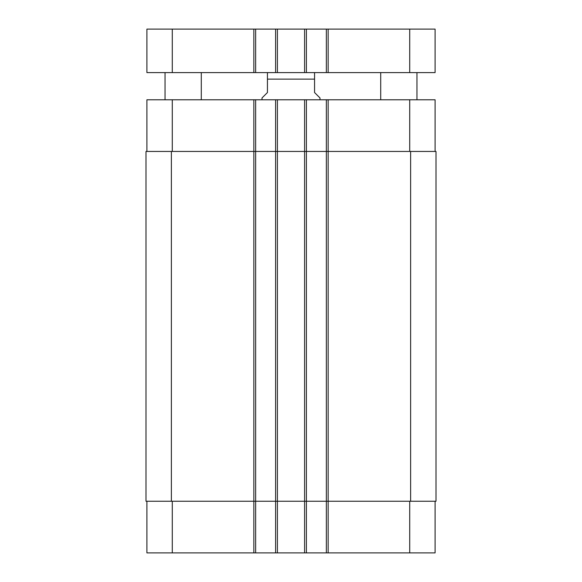 <?xml version="1.0" encoding="UTF-8"?>
<svg xmlns="http://www.w3.org/2000/svg" width="582" height="582" viewBox="0 0 582 582"><rect width="100%" height="100%" fill="white"/><g stroke="black" fill="none" stroke-linecap="round" stroke-linejoin="round"><path stroke-width="0.87" d="M201.285 72.597L201.285 99.784M416.967 72.597L416.967 99.784M172.287 29.1L146.911 29.1L146.911 72.597L435.089 72.597L435.089 29.1L172.287 29.1L172.287 72.597M326.342 72.597L326.342 29.1M306.408 72.597L306.408 29.1M275.592 72.597L275.592 29.1M255.658 72.597L255.658 29.1M319.998 99.784L319.998 97.972L314.564 92.538L314.564 72.692L314.564 79.123L267.436 79.123L267.436 92.538L262.002 97.972L262.002 99.784M267.436 79.123L267.436 72.692L267.436 79.123M146.911 501.248L146.911 552.9L435.089 552.9L435.089 501.248M146.911 151.444L146.911 99.784L435.089 99.784L435.089 151.444M255.658 552.9L255.658 151.444L146.002 151.444L146.002 501.248L435.998 501.248L435.998 151.444L255.658 151.444L255.658 99.784M275.592 552.9L275.592 99.784M306.408 552.9L306.408 99.784M326.342 552.9L326.342 99.784M326.342 501.248L326.342 151.444L326.342 501.248M275.592 501.248L275.592 151.444M146.002 501.248L146.002 151.444M435.998 501.248L435.998 151.444M409.713 72.597L409.713 29.1M328.153 72.597L328.153 29.1M304.597 72.597L304.597 29.1M277.403 72.597L277.403 29.1M253.847 72.597L253.847 29.1M172.287 151.444L172.287 99.784M253.847 552.9L253.847 99.784M277.403 552.9L277.403 99.784M304.597 552.9L304.597 99.784M328.153 552.9L328.153 99.784M409.713 151.444L409.713 99.784M172.287 501.248L172.287 552.9M409.713 501.248L409.713 552.9M410.623 501.248L410.623 151.444M306.408 501.248L306.408 151.444M255.658 501.248L255.658 151.444M171.377 501.248L171.377 151.444M165.033 72.597L165.033 99.784M380.715 72.597L380.715 99.784M314.564 72.692L313.472 72.597M267.436 72.692L268.528 72.597"/></g></svg>
